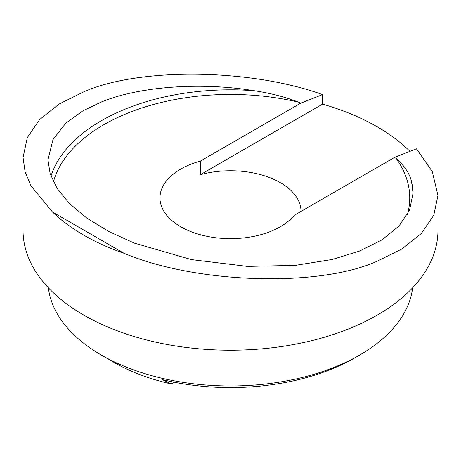 <?xml version="1.0" encoding="UTF-8"?>
<svg xmlns="http://www.w3.org/2000/svg" width="461" height="461" viewBox="0 0 461 461"><rect width="100%" height="100%" fill="white"/><g stroke="black" fill="none" stroke-linecap="round" stroke-linejoin="round"><path stroke-width="0.69" d="M174.16 382.215L171.169 383.938L162.243 379.605A175.918 101.564 0 0 0 354.895 357.817L354.895 357.817A175.918 101.564 0 0 0 354.895 357.811L359.586 355.108A182.556 105.396 180 0 1 359.586 355.108A182.556 105.396 180 0 1 101.414 355.103A182.556 105.396 180 0 1 48.37 287.785M412.63 287.785A182.556 105.396 180 0 1 359.586 355.103L354.895 357.817M200.414 161.091L300.612 103.241L298.953 102.284C285.088 96.925 270.077 93.059 253.919 90.684C200.489 81.914 138.853 86.484 101.414 101.985L82.744 110.905L65.767 123.22L53.027 139.493L47.944 159.817L50.145 173.751L57.164 188.491L69.381 203.485L86.754 218.047L108.767 231.48L134.428 243.154L191.453 259.595L247.413 266.383L295.213 265.375L332.381 259.434L359.586 251.038L381.904 239.916L398.984 226.074L409.547 210.187L413.056 193.205L411.546 181.686C409.696 173.67 404.562 165.908 396.149 158.4L394.495 157.443L294.297 215.287A70.533 40.724 180 0 1 280.374 226.714A70.533 40.724 180 0 1 203.508 235.542A70.533 40.724 180 0 1 159.967 197.919A70.533 40.724 180 0 1 180.626 169.124A70.533 40.724 180 0 1 200.414 161.091L200.414 174.638A70.533 40.724 0 0 1 301.033 211.397M394.495 157.443L416.416 148.794L432.239 171.475L437.95 195.481L433.761 215.252L421.423 233.393L401.986 248.917L377.19 261.203C319.052 287.549 196.207 283.699 123.951 253.256A207.45 119.768 180 0 1 52.502 212.008L30.956 185.835L25.073 171.769L23.05 157.541L27.291 137.655L39.704 119.491L59.146 104.025L83.81 91.82C139.164 67.277 250.6 68.568 322.533 94.591L322.533 104.134A207.45 119.768 180 0 1 409.927 151.352M437.95 195.481L437.95 230.442A207.45 119.768 180 0 1 377.19 315.134A207.45 119.768 180 0 1 151.11 341.094A207.45 119.768 180 0 1 23.05 230.442L23.05 157.541M123.951 253.256L52.502 212.008M171.169 383.938A164.3 94.857 180 0 1 114.322 362.559L101.414 355.103M300.612 103.241L322.533 94.591M322.533 104.134L200.414 174.638M50.958 176.142A182.556 105.396 180 0 1 101.414 120.684A182.556 105.396 180 0 1 253.919 90.684M53.424 181.893A179.237 103.483 180 0 1 103.76 124.747A179.237 103.483 180 0 1 298.953 102.284M396.149 158.4A179.237 103.483 180 0 1 407.386 214.619M411.546 181.686A182.556 105.396 180 0 1 413.044 194.121"/></g></svg>
